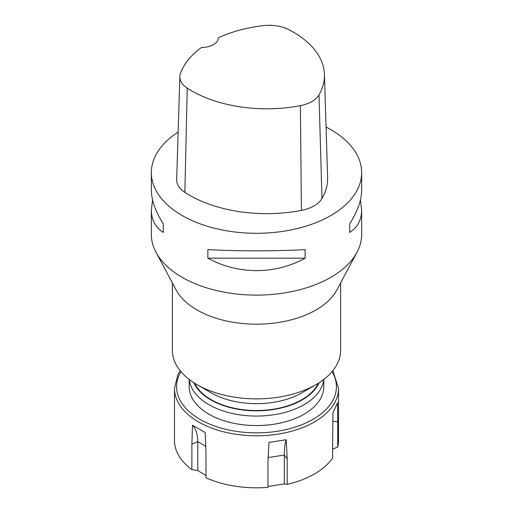 <?xml version="1.0" encoding="UTF-8"?>
<svg xmlns="http://www.w3.org/2000/svg" width="513" height="513" viewBox="0 0 513 513"><rect width="100%" height="100%" fill="white"/><g stroke="black" fill="none" stroke-linecap="round" stroke-linejoin="round"><path stroke-width="0.77" d="M326.063 127.064A105.152 60.707 180 0 1 330.853 129.667A105.152 60.707 180 0 1 361.652 172.592A105.152 60.707 180 0 1 256.5 233.3A105.152 60.707 180 0 1 151.348 172.592A105.152 60.707 180 0 1 178.139 132.11M324.44 74.391L327.615 177.383A109.359 63.137 180 0 1 321.991 198.518A32.595 18.821 180 0 1 301.407 210.401A109.359 63.137 180 0 1 184.866 192.375A32.595 18.821 180 0 1 176.677 179.563L179.851 76.572A29.427 16.987 180 0 1 180.435 73.481A106.185 61.303 180 0 1 201.442 47.51A16.826 9.715 180 0 0 218.301 37.802A16.826 9.715 180 0 0 218.301 37.776A106.185 61.303 180 0 1 263.278 25.65A29.427 16.987 180 0 1 288.659 29.574A106.185 61.303 180 0 1 324.44 74.391A106.185 61.303 180 0 1 318.983 94.911A29.427 16.987 180 0 1 300.4 105.64A106.185 61.303 180 0 1 187.239 88.133A29.427 16.987 180 0 1 179.851 76.572M360.402 200.064L361.652 209.977L361.652 234.409A105.152 60.707 180 0 1 356.984 252.293A105.152 60.707 180 0 1 256.5 295.116A105.152 60.707 180 0 1 156.016 252.293A105.152 60.707 180 0 1 151.348 234.409L151.348 209.977L152.598 200.064M207.861 258.18L207.861 249.594C237.775 251.267 275.224 251.267 305.139 249.594L305.139 258.18C275.224 274.737 237.775 274.737 207.861 258.18L305.139 258.18M361.652 209.977C361.575 219.853 357.599 227.342 349.725 232.44L349.725 223.854C357.599 211.33 361.575 200.102 361.652 190.15L361.652 172.592M151.348 172.592L151.348 190.15C151.425 200.102 155.401 211.33 163.275 223.854L163.275 232.44C155.401 227.342 151.425 219.853 151.348 209.977M349.725 232.44L349.725 223.854M163.275 223.854L163.275 232.44M356.984 252.293L336.887 289.928A84.119 48.568 180 0 1 256.5 324.184A84.119 48.568 180 0 1 176.113 289.928L156.016 252.293M340.619 282.932L340.619 350.315A84.119 48.568 180 0 1 315.982 384.654A84.119 48.568 180 0 1 197.018 384.654A84.119 48.568 180 0 1 172.381 350.315L172.381 282.932M315.982 384.654L301.856 392.811A64.144 37.032 180 0 1 211.144 392.811L197.018 384.654M318.4 383.198A64.144 37.032 180 0 1 256.5 410.528A64.144 37.032 180 0 1 194.6 383.198M193.837 382.711A64.67 37.334 0 0 0 210.772 399.896A64.67 37.334 0 0 0 273.621 409.496A64.67 37.334 0 0 0 319.163 382.711M323.677 379.543A67.299 38.853 180 0 1 280.374 413.536A67.299 38.853 180 0 1 208.913 404.686A67.299 38.853 180 0 1 189.323 379.543M323.799 379.453L323.799 386.719A67.299 38.853 180 0 1 282.253 422.609A67.299 38.853 180 0 1 208.913 414.19A67.299 38.853 180 0 1 189.201 386.719L189.201 379.453M268.004 457.577L284.317 455.05L287.19 458.962L286.235 439.724L268.966 442.398L267.946 461.937L267.946 487.35A82.016 47.35 180 0 1 205.976 477.763L205.976 452.351L205.168 432.53L192.529 425.232L191.888 444.22L197.761 441.661A42.06 24.284 120 0 0 192.529 425.232M287.19 458.962L287.19 484.375L284.317 483.932L267.946 486.516M332.693 421.301L337.714 421.66L337.567 402.795L332.937 412.76L332.559 458.18A82.016 47.35 180 0 1 287.19 484.375M337.714 421.66L337.714 447.073L332.559 449.157M180.159 370.713L177.864 374.65L174.484 388.431A82.016 47.35 180 0 0 287.19 432.344A82.016 47.35 180 0 0 338.516 388.431L338.516 440.462A82.016 47.35 180 0 1 337.714 447.073M205.976 475.513L197.761 470.543L191.888 469.632A82.016 47.35 180 0 1 174.484 440.462L174.484 388.431M191.888 469.632L191.888 444.22M205.893 446.355L197.761 441.661L197.761 470.543M284.317 483.932L284.317 455.05A42.06 8.888 81.2 0 1 286.235 439.724M318.983 94.911L321.991 198.518M300.4 105.64L301.407 210.401M187.239 88.133L184.866 192.375M332.046 371.675A79.913 46.138 180 0 1 256.5 432.857A79.913 46.138 180 0 1 180.954 371.675M338.516 388.431L332.841 370.713"/></g></svg>
